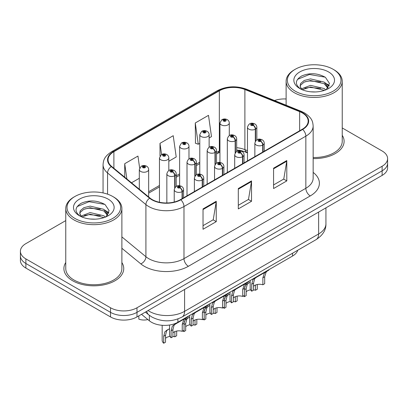 <?xml version="1.0" encoding="UTF-8"?>
<svg xmlns="http://www.w3.org/2000/svg" width="408" height="408" viewBox="0 0 408 408"><rect width="100%" height="100%" fill="white"/><g stroke="black" fill="none" stroke-linecap="round" stroke-linejoin="round"><path stroke-width="0.61" d="M247.477 152.862L245.529 152.072A24.939 14.397 0 0 0 239.022 150.19M297.738 250.242A18.707 10.802 180 0 1 292.526 256.056L177.908 322.228A18.707 10.802 180 0 1 149.359 320.79L141.515 314.323M65.764 262.538A29.927 17.279 0 0 0 63.893 268.551A29.927 17.279 0 0 0 72.66 280.765A29.927 17.279 0 0 0 105.274 284.514A29.927 17.279 0 0 0 123.752 268.551A29.927 17.279 0 0 0 121.88 262.538A29.927 17.279 0 0 1 123.752 268.551A29.927 17.279 0 0 1 105.274 284.514A29.927 17.279 0 0 1 72.66 280.765A29.927 17.279 0 0 1 63.893 268.551A29.927 17.279 0 0 1 65.764 262.538M302.318 112.945A19.951 11.521 180 0 1 308.162 121.089A19.951 11.521 180 0 1 302.318 129.234L180.458 199.594A19.951 11.521 180 0 1 150.001 198.053L111.654 166.433A19.951 11.521 180 0 1 108.049 159.824A19.951 11.521 180 0 1 113.888 151.679L219.336 90.8A19.951 11.521 180 0 1 244.887 89.51L299.656 111.654A19.951 11.521 180 0 1 302.318 112.945M302.67 112.741A20.451 11.806 0 0 0 299.941 111.415L245.172 89.276A20.451 11.806 0 0 0 218.984 90.602L113.536 151.475A20.451 11.806 0 0 0 111.246 166.597L149.593 198.217A20.451 11.806 0 0 0 180.81 199.792L302.67 129.438A20.451 11.806 0 0 0 302.67 112.741M65.764 220.601L25.877 243.627A18.707 10.802 0 0 0 20.4 251.267L20.4 260.431A18.707 10.802 0 0 0 25.877 268.066L110.532 316.94L110.532 312.355A18.707 10.802 0 0 0 136.986 312.355L382.123 170.83A18.707 10.802 0 0 0 387.6 163.19A18.707 10.802 0 0 1 382.123 170.83L136.986 312.355A18.707 10.802 0 0 1 110.532 312.355L25.877 263.486L110.532 312.355L110.532 307.775A18.707 10.802 0 0 0 136.986 307.775L382.123 166.245A18.707 10.802 0 0 0 387.6 158.61A18.707 10.802 0 0 0 382.123 150.975L342.236 127.949M20.4 255.847A18.707 10.802 0 0 0 25.877 263.486A18.707 10.802 0 0 1 20.4 255.847M203.031 208.906L203.031 229.27L216.255 221.636L216.255 201.272L203.031 208.906M203.031 225.66L213.216 219.779L216.204 201.95A4.988 2.882 -120 0 0 216.255 201.272M213.129 219.83L216.255 221.636M273.574 168.183L273.574 188.547L286.798 180.907L286.798 160.543L273.574 168.183M273.574 184.931L283.759 179.051L286.748 161.221A4.988 2.882 -120 0 0 286.798 160.543M283.672 179.102L286.798 180.907M238.303 188.547L238.303 208.911L251.527 201.272L251.527 180.907L238.303 188.547M238.303 205.295L248.487 199.415L251.476 181.585A4.988 2.882 -120 0 0 251.527 180.907M248.401 199.466L251.527 201.272M247.477 150.674L244.887 149.629A19.951 11.521 0 0 0 236.676 147.696M219.938 150.583A19.951 11.521 0 0 0 219.336 150.919L216.515 152.546M199.782 162.206L196.36 164.184M179.622 173.844L176.2 175.822M159.467 185.482L148.66 191.719M313.15 158.595A29.927 17.279 0 0 0 344.107 141.326A29.927 17.279 0 0 0 342.236 135.313A29.927 17.279 0 0 1 344.107 141.326A29.927 17.279 0 0 1 313.15 158.595M286.12 98.991A18.707 10.802 0 0 0 274.492 100.521M20.4 251.267A18.707 10.802 0 0 0 25.877 258.901L110.532 307.775M209.136 137.97L211.482 136.614L208.498 115.337L195.269 122.971L195.483 143.213M139.633 168.03L137.955 156.065L124.726 163.7L124.726 177.21M168.82 161.247L176.21 156.978L173.227 135.701L159.997 143.335L159.997 155.994M159.997 143.335L161.568 154.515M195.269 122.971L198.257 144.248L199.782 143.371M198.257 144.248L195.269 143.137M131.498 182.794L139.312 178.286M124.726 163.7L126.873 178.979M110.532 316.94A18.707 10.802 0 0 0 136.986 316.94L382.123 175.409A18.707 10.802 0 0 0 387.6 167.775L387.6 158.61M250.181 280.5L250.181 288.237A9.353 5.401 180 0 0 251.726 291.21L251.726 284.228L252.919 279.699L254.296 278.526L265.853 271.856L265.853 271.453M266.429 271.121L266.429 271.519L267.281 271.029L266.149 272.06L264.685 276.746L264.685 283.728L262.869 284.779L262.869 277.797L264.384 273.08L266.393 271.544M268.887 269.703L268.887 270.101L266.429 271.519M256.102 277.486L254.296 278.526L256.102 277.486L254.684 278.679L253.541 283.183L253.541 290.165L251.726 291.21M262.869 284.779A6.859 3.958 0 0 0 253.541 286.314M262.981 151.944L262.981 144.968A3.116 1.877 -122.2 0 0 260.686 141.204A1.561 0.898 0 0 0 260.636 139.959A1.561 0.898 0 0 0 258.432 139.959A1.561 0.898 0 0 0 258.432 141.234A1.561 0.898 0 0 0 260.59 141.26L259.957 140.862A0.622 0.362 180 0 1 259.095 140.852A0.622 0.362 180 0 1 258.912 140.597A0.622 0.362 180 0 1 259.294 140.265A0.622 0.362 180 0 1 259.978 140.342A0.622 0.362 180 0 1 260.156 140.597A0.622 0.362 180 0 1 259.993 140.842L260.686 141.204M260.59 141.26A3.116 1.719 62.1 0 1 262.696 145.136A4.677 2.698 180 0 1 256.229 145.054A4.677 2.698 180 0 1 254.857 143.142C256.056 139.306 258.499 138.195 262.196 139.806C263.517 140.643 264.19 141.755 264.211 143.142A4.677 2.698 180 0 1 262.981 144.968M262.696 152.113L262.696 145.136M244.601 287.252L245.54 285.182L250.181 282.127M257.305 284.493L257.305 289.211L255.49 290.261L255.49 285.039M244.346 295.474L244.346 296.692A9.353 5.401 180 0 1 243.601 295.902M248.722 282.968L246.916 284.009L248.722 282.968L247.304 284.162L246.162 288.665L246.162 295.647L244.346 296.692M255.49 290.261A6.859 3.958 0 0 0 253.541 289.843M250.614 289.864A6.859 3.958 0 0 0 246.162 291.796M255.602 140.928L255.602 129.066A3.116 1.877 -122.2 0 0 253.302 125.307A1.561 0.898 0 0 0 253.256 124.063A1.561 0.898 0 0 0 251.053 124.063A1.561 0.898 0 0 0 251.053 125.332A1.561 0.898 0 0 0 253.21 125.363L252.578 124.965A0.622 0.362 180 0 1 251.716 124.955A0.622 0.362 180 0 1 251.532 124.7A0.622 0.362 180 0 1 251.915 124.364A0.622 0.362 180 0 1 252.598 124.445A0.622 0.362 180 0 1 252.776 124.7A0.622 0.362 180 0 1 252.613 124.94L253.302 125.307M253.21 125.363A3.116 1.719 62.1 0 1 255.316 129.234A4.677 2.698 180 0 1 248.849 129.152A4.677 2.698 180 0 1 247.477 127.245C248.671 123.405 251.119 122.293 254.816 123.91C256.137 124.746 256.81 125.858 256.831 127.245A4.677 2.698 180 0 1 255.602 129.066M255.316 141.377L255.316 129.234M229.291 135.573L229.291 122.981A4.677 2.698 180 0 1 226.404 125.475A4.677 2.698 180 0 1 221.309 124.894A4.677 2.698 180 0 1 219.938 122.981L221.804 119.738A3.116 1.877 57.8 0 1 223.467 119.83A1.561 0.898 0 0 0 223.513 121.074A1.561 0.898 0 0 0 225.721 121.074A1.561 0.898 0 0 0 225.721 119.799A1.561 0.898 0 0 0 223.564 119.773L224.196 120.171A0.622 0.362 180 0 1 225.058 120.181A0.622 0.362 180 0 1 225.242 120.437A0.622 0.362 180 0 1 224.854 120.768A0.622 0.362 180 0 1 224.176 120.692A0.622 0.362 180 0 1 223.992 120.437A0.622 0.362 180 0 1 224.155 120.192L223.467 119.83M224.196 120.702L224.196 120.171M223.564 119.773A3.116 1.719 -117.9 0 0 222.105 119.564A3.116 1.719 -117.9 0 0 221.967 119.651M224.155 120.681L224.155 120.192M295.219 91.178A26.811 15.479 0 0 0 333.137 91.178A26.811 15.479 0 0 0 333.137 69.289L334.019 69.799A28.06 16.198 0 0 1 342.236 81.253A28.06 16.198 0 0 1 324.916 96.217A28.06 16.198 0 0 1 294.341 92.708A28.06 16.198 0 0 1 286.12 81.253A28.06 16.198 0 0 1 294.341 69.799L295.219 69.289A26.811 15.479 0 0 0 295.219 91.178M313.15 157.514A28.06 16.198 0 0 0 342.236 141.326L342.236 81.253M310.774 91.805L315.527 91.948M301.451 88.822L310.529 85.359L324.146 88.541L325.793 89.867M302.287 89.694L310.529 86.975L324.442 90.367M301.599 89.454L300.14 86.037A14.096 8.14 0 0 0 302.415 89.806M300.14 86.037L300.563 83.569L304.215 80.463L310.529 78.892L324.146 82.079L328.195 87.674M300.171 86.236L300.563 85.185L304.215 82.079L310.529 80.509L324.146 83.696L327.874 88.092M326.278 89.668L329.46 83.416L325.431 77.342C317.705 73.042 309.8 72.583 301.706 75.965C295.071 80.065 294.658 84.374 300.456 88.888L300.528 88.934M328.557 71.936A20.329 11.74 0 0 0 299.804 71.936A20.329 11.74 0 0 0 299.804 88.536A20.329 11.74 0 0 0 328.557 88.536A20.329 11.74 0 0 0 328.557 71.936M334.019 69.799L333.137 69.289A26.811 15.479 0 0 0 295.219 69.289M297.483 79.382L309.422 74.486L325.156 77.158M304.939 81.763L309.422 80.947L320.657 81.911M326.803 84.538L329.021 86.164M304.939 88.23L309.422 87.414L320.657 88.378M325.115 82.793L329.231 85.547M74.863 218.402A26.811 15.479 0 0 0 112.776 218.402A26.811 15.479 0 0 0 112.781 196.513L113.659 197.018A28.06 16.198 0 0 1 121.88 208.473A28.06 16.198 0 0 1 104.56 223.441A28.06 16.198 0 0 1 73.981 219.927A28.06 16.198 0 0 1 65.764 208.473A28.06 16.198 0 0 1 73.981 197.018L74.863 196.513A26.811 15.479 0 0 0 74.863 218.402M65.764 208.473L65.764 268.551A28.06 16.198 0 0 0 73.981 280.005A28.06 16.198 0 0 0 104.56 283.514A28.06 16.198 0 0 0 121.88 268.551L121.88 208.473M90.418 219.03L95.166 219.167M81.095 216.046L90.173 212.583L103.785 215.766L105.437 217.092M81.931 216.918L90.173 214.2L104.086 217.586M81.238 216.679L79.779 213.262A14.096 8.14 0 0 0 82.054 217.031M79.779 213.262L80.208 210.793L83.854 207.682L90.173 206.117L103.785 209.299L107.834 214.894M79.815 213.46L80.208 212.41L83.854 209.299L90.173 207.733L103.785 210.916L107.518 215.317M105.917 216.893L109.104 210.635L105.075 204.566C97.349 200.267 89.439 199.808 81.35 203.189C74.715 207.29 74.297 211.594 80.096 216.107L80.167 216.153M108.197 199.155A20.329 11.74 0 0 0 79.443 199.155A20.329 11.74 0 0 0 79.443 215.756A20.329 11.74 0 0 0 108.197 215.756A20.329 11.74 0 0 0 108.197 199.155M113.659 197.018L112.781 196.513A26.811 15.479 0 0 0 74.863 196.513M77.127 206.606L89.061 201.705L104.8 204.382M84.584 208.983L89.061 208.172L100.297 209.136M106.442 211.757L108.661 213.389M84.584 215.45L89.061 214.639L100.297 215.602M104.754 210.018L108.875 212.772M230.025 292.138L230.025 299.875A9.353 5.401 180 0 0 231.571 302.848L231.571 295.866L232.764 291.337L234.136 290.165L245.698 283.494L245.698 283.091M246.274 282.759L246.274 283.157L247.126 282.668L245.988 283.698L244.525 288.385L244.525 295.366L242.714 296.417L242.714 289.43L244.229 284.718L246.238 283.183M248.732 281.341L248.732 281.739L246.274 283.157M235.946 289.119L234.136 290.165L235.946 289.119L234.529 290.317L233.386 294.816L233.386 301.803L231.571 302.848M242.714 296.417A6.859 3.958 0 0 0 233.386 297.952M242.826 163.583L242.826 156.606A3.116 1.877 -122.2 0 0 240.526 152.842A1.561 0.898 0 0 0 240.48 151.597A1.561 0.898 0 0 0 238.277 151.597A1.561 0.898 0 0 0 238.277 152.873A1.561 0.898 0 0 0 240.429 152.898L239.797 152.5A0.622 0.362 180 0 1 238.935 152.49A0.622 0.362 180 0 1 238.751 152.235A0.622 0.362 180 0 1 239.139 151.904A0.622 0.362 180 0 1 239.817 151.98A0.622 0.362 180 0 1 240.001 152.235A0.622 0.362 180 0 1 239.838 152.48L240.526 152.842M240.429 152.898A3.116 1.719 62.1 0 1 242.536 156.774A4.677 2.698 180 0 1 236.069 156.692A4.677 2.698 180 0 1 234.702 154.78C235.895 150.945 238.343 149.833 242.041 151.445C243.362 152.281 244.03 153.393 244.055 154.78A4.677 2.698 180 0 1 242.826 156.606M242.536 163.751L242.536 156.774M209.865 303.776L209.865 311.513A9.353 5.401 180 0 0 211.41 314.486L211.41 307.505L212.609 302.976L213.981 301.803L225.537 295.132L225.537 294.729M226.114 294.397L226.114 294.795L226.965 294.306L225.833 295.336L224.369 300.023L224.369 307.005L222.554 308.055L222.554 301.068L224.069 296.356L226.078 294.821M228.572 292.98L228.572 293.377L226.114 294.795M215.786 300.757L213.981 301.803L215.786 300.757L214.368 301.956L213.226 306.454L213.226 313.441L211.41 314.486M222.554 308.055A6.859 3.958 0 0 0 213.226 309.585M222.666 175.221L222.666 168.244A3.116 1.877 -122.2 0 0 220.371 164.48A1.561 0.898 0 0 0 220.32 163.236A1.561 0.898 0 0 0 218.117 163.236A1.561 0.898 0 0 0 218.117 164.511A1.561 0.898 0 0 0 220.274 164.536L219.642 164.138A0.622 0.362 180 0 1 218.78 164.128A0.622 0.362 180 0 1 218.596 163.873A0.622 0.362 180 0 1 218.979 163.542A0.622 0.362 180 0 1 219.662 163.618A0.622 0.362 180 0 1 219.846 163.873A0.622 0.362 180 0 1 219.677 164.118L220.371 164.48M220.274 164.536A3.116 1.719 62.1 0 1 222.38 168.407A4.677 2.698 180 0 1 215.914 168.326A4.677 2.698 180 0 1 214.542 166.418C215.74 162.583 218.183 161.471 221.881 163.083C223.201 163.919 223.875 165.031 223.895 166.418A4.677 2.698 180 0 1 222.666 168.244M222.38 175.389L222.38 168.407M189.71 315.415L189.71 323.151A9.353 5.401 180 0 0 191.255 326.125L191.255 319.143L192.449 314.609L193.82 313.441L205.382 306.77L205.382 306.367M205.958 306.036L205.958 306.434L206.81 305.944L205.678 306.974L204.209 311.661L204.209 318.643L202.399 319.694L202.399 312.707L203.913 307.994L205.923 306.454M208.417 304.618L208.417 305.016L205.958 306.434M195.631 312.395L193.82 313.441L195.631 312.395L194.213 313.594L193.071 318.092L193.071 325.079L191.255 326.125M202.399 319.694A6.859 3.958 0 0 0 193.071 321.224M202.511 186.859L202.511 179.882A3.116 1.877 -122.2 0 0 200.211 176.118A1.561 0.898 0 0 0 200.165 174.874A1.561 0.898 0 0 0 197.962 174.874A1.561 0.898 0 0 0 197.962 176.149A1.561 0.898 0 0 0 200.114 176.174L199.481 175.777A0.622 0.362 180 0 1 198.619 175.766A0.622 0.362 180 0 1 198.441 175.511A0.622 0.362 180 0 1 198.824 175.18A0.622 0.362 180 0 1 199.502 175.256A0.622 0.362 180 0 1 199.685 175.511A0.622 0.362 180 0 1 199.522 175.756L200.211 176.118M200.114 176.174A3.116 1.719 62.1 0 1 202.22 180.045A4.677 2.698 180 0 1 195.753 179.964A4.677 2.698 180 0 1 194.386 178.056C195.58 174.221 198.028 173.109 201.725 174.721C203.046 175.557 203.714 176.669 203.74 178.056A4.677 2.698 180 0 1 202.511 179.882M202.22 187.027L202.22 180.045M169.549 325.023L169.549 334.79A9.353 5.401 180 0 0 171.095 337.763L171.095 330.781L172.293 326.247L173.665 325.079L185.222 318.408L185.222 318.005M185.798 317.674L185.798 318.072L186.65 317.582L185.518 318.612L184.054 323.299L184.054 330.281L182.238 331.327L182.238 324.345L183.753 319.632L185.762 318.092M188.256 316.256L188.256 316.654L185.798 318.072M175.471 324.034L173.665 325.079L175.471 324.034L174.053 325.232L172.91 329.73L172.91 336.712L171.095 337.763M182.238 331.327A6.859 3.958 0 0 0 172.91 332.862M182.351 198.497L182.351 191.52A3.116 1.877 -122.2 0 0 180.055 187.756A1.561 0.898 0 0 0 180.005 186.512A1.561 0.898 0 0 0 177.801 186.512A1.561 0.898 0 0 0 177.801 187.787A1.561 0.898 0 0 0 179.959 187.813L179.326 187.415A0.622 0.362 180 0 1 178.464 187.405A0.622 0.362 180 0 1 178.281 187.15A0.622 0.362 180 0 1 178.663 186.818A0.622 0.362 180 0 1 179.347 186.895A0.622 0.362 180 0 1 179.53 187.15A0.622 0.362 180 0 1 179.362 187.394L180.055 187.756M179.959 187.813A3.116 1.719 62.1 0 1 182.065 191.684A4.677 2.698 180 0 1 175.598 191.602A4.677 2.698 180 0 1 174.226 189.695C175.425 185.859 177.868 184.748 181.565 186.359C182.886 187.196 183.559 188.307 183.58 189.695A4.677 2.698 180 0 1 182.351 191.52M182.065 198.665L182.065 191.684M209.136 147.206L209.136 134.62A4.677 2.698 180 0 1 206.249 137.114A4.677 2.698 180 0 1 201.154 136.532A4.677 2.698 180 0 1 199.782 134.62L201.649 131.376A3.116 1.877 57.8 0 1 203.311 131.468A1.561 0.898 0 0 0 203.357 132.712A1.561 0.898 0 0 0 205.561 132.712A1.561 0.898 0 0 0 205.561 131.437A1.561 0.898 0 0 0 203.403 131.412L204.036 131.809A0.622 0.362 180 0 1 204.898 131.82A0.622 0.362 180 0 1 205.081 132.075A0.622 0.362 180 0 1 204.699 132.406A0.622 0.362 180 0 1 204.015 132.33A0.622 0.362 180 0 1 203.837 132.075A0.622 0.362 180 0 1 204 131.83L203.311 131.468M204.036 132.34L204.036 131.809M203.403 131.412A3.116 1.719 -117.9 0 0 201.95 131.203A3.116 1.719 -117.9 0 0 201.812 131.289M204 132.32L204 131.83M188.975 158.845L188.975 146.258A4.677 2.698 180 0 1 186.089 148.752A4.677 2.698 180 0 1 180.994 148.17A4.677 2.698 180 0 1 179.622 146.258L181.489 143.014A3.116 1.877 57.8 0 1 183.151 143.106A1.561 0.898 0 0 0 183.197 144.35A1.561 0.898 0 0 0 185.405 144.35A1.561 0.898 0 0 0 185.405 143.075A1.561 0.898 0 0 0 183.248 143.05L183.881 143.448A0.622 0.362 180 0 1 184.742 143.458A0.622 0.362 180 0 1 184.926 143.713A0.622 0.362 180 0 1 184.538 144.044A0.622 0.362 180 0 1 183.86 143.968A0.622 0.362 180 0 1 183.677 143.713A0.622 0.362 180 0 1 183.84 143.468L183.151 143.106M183.881 143.978L183.881 143.448M183.248 143.05A3.116 1.719 -117.9 0 0 181.79 142.841A3.116 1.719 -117.9 0 0 181.652 142.928M183.84 143.958L183.84 143.468M168.82 170.483L168.82 157.896A4.677 2.698 180 0 1 165.934 160.39A4.677 2.698 180 0 1 160.839 159.803A4.677 2.698 180 0 1 159.467 157.896L161.333 154.652A3.116 1.877 57.8 0 1 162.996 154.744A1.561 0.898 0 0 0 163.042 155.989A1.561 0.898 0 0 0 165.245 155.989A1.561 0.898 0 0 0 165.245 154.714A1.561 0.898 0 0 0 163.088 154.688L163.72 155.086A0.622 0.362 180 0 1 164.582 155.096A0.622 0.362 180 0 1 164.766 155.351A0.622 0.362 180 0 1 164.383 155.683A0.622 0.362 180 0 1 163.7 155.606A0.622 0.362 180 0 1 163.521 155.351A0.622 0.362 180 0 1 163.684 155.106L162.996 154.744M163.72 155.616L163.72 155.086M163.088 154.688A3.116 1.719 -117.9 0 0 161.634 154.479A3.116 1.719 -117.9 0 0 161.497 154.566M163.684 155.596L163.684 155.106M138.837 315.869L138.837 319.138A9.353 5.401 180 0 0 147.849 319.546M148.66 196.947L148.66 169.534A4.677 2.698 180 0 1 145.773 172.028A4.677 2.698 180 0 1 140.678 171.442A4.677 2.698 180 0 1 139.312 169.534L141.173 166.291A3.116 1.877 57.8 0 1 142.836 166.382A1.561 0.898 0 0 0 142.882 167.627A1.561 0.898 0 0 0 145.09 167.627A1.561 0.898 0 0 0 145.09 166.352A1.561 0.898 0 0 0 142.933 166.326L143.565 166.724A0.622 0.362 180 0 1 144.427 166.734A0.622 0.362 180 0 1 144.611 166.989A0.622 0.362 180 0 1 144.223 167.321A0.622 0.362 180 0 1 143.545 167.244A0.622 0.362 180 0 1 143.361 166.989A0.622 0.362 180 0 1 143.524 166.744L142.836 166.382M143.565 167.255L143.565 166.724M142.933 166.326A3.116 1.719 -117.9 0 0 141.474 166.117A3.116 1.719 -117.9 0 0 141.336 166.204M143.524 167.234L143.524 166.744M224.441 298.891L225.384 296.82L230.025 293.76M237.145 296.132L237.145 300.849L235.334 301.9L235.334 296.677M224.191 307.112L224.191 308.331A9.353 5.401 180 0 1 223.441 307.54M228.567 294.607L226.756 295.647L228.567 294.607L227.149 295.8L226.001 300.303L226.001 307.285L224.191 308.331M235.334 301.9A6.859 3.958 0 0 0 233.386 301.481M230.459 301.502A6.859 3.958 0 0 0 226.001 303.435M235.447 152.561L235.447 140.704A3.116 1.877 -122.2 0 0 233.147 136.945A1.561 0.898 0 0 0 233.101 135.701A1.561 0.898 0 0 0 230.892 135.701A1.561 0.898 0 0 0 230.892 136.971A1.561 0.898 0 0 0 233.05 137.001L232.417 136.604A0.622 0.362 180 0 1 231.555 136.593A0.622 0.362 180 0 1 231.372 136.338A0.622 0.362 180 0 1 231.759 136.002A0.622 0.362 180 0 1 232.438 136.083A0.622 0.362 180 0 1 232.621 136.338A0.622 0.362 180 0 1 232.458 136.578L233.147 136.945M233.05 137.001A3.116 1.719 62.1 0 1 235.156 140.872A4.677 2.698 180 0 1 228.689 140.791A4.677 2.698 180 0 1 227.322 138.883C228.516 135.043 230.964 133.931 234.656 135.548C235.977 136.379 236.65 137.496 236.676 138.883A4.677 2.698 180 0 1 235.447 140.704M235.156 153.015L235.156 140.872M204.286 310.529L205.224 308.458L209.865 305.398M216.99 307.77L216.99 312.487L215.174 313.538L215.174 308.315M204.031 318.75L204.031 319.969A9.353 5.401 180 0 1 203.286 319.178M208.406 306.245L206.601 307.285L208.406 306.245L206.989 307.438L205.846 311.942L205.846 318.923L204.031 319.969M215.174 313.538A6.859 3.958 0 0 0 213.226 313.12M210.299 313.14A6.859 3.958 0 0 0 205.846 315.073M215.286 164.2L215.286 152.342A3.116 1.877 -122.2 0 0 212.986 148.583A1.561 0.898 0 0 0 212.94 147.339A1.561 0.898 0 0 0 210.737 147.339A1.561 0.898 0 0 0 210.737 148.609A1.561 0.898 0 0 0 212.894 148.639L212.262 148.242A0.622 0.362 180 0 1 211.4 148.226A0.622 0.362 180 0 1 211.216 147.976A0.622 0.362 180 0 1 211.599 147.64A0.622 0.362 180 0 1 212.282 147.721A0.622 0.362 180 0 1 212.461 147.976A0.622 0.362 180 0 1 212.298 148.216L212.986 148.583M212.894 148.639A3.116 1.719 62.1 0 1 215.001 152.51A4.677 2.698 180 0 1 208.534 152.429A4.677 2.698 180 0 1 207.162 150.521C208.355 146.681 210.803 145.569 214.501 147.186C215.822 148.017 216.495 149.129 216.515 150.521A4.677 2.698 180 0 1 215.286 152.342M215.001 164.654L215.001 152.51M184.125 322.167L185.069 320.096L189.71 317.036M196.829 319.408L196.829 324.125L195.019 325.176L195.019 319.954M183.875 330.383L183.875 331.607A9.353 5.401 180 0 1 183.126 330.817M188.251 317.883L186.441 318.923L188.251 317.883L186.833 319.076L185.686 323.58L185.686 330.562L183.875 331.607M195.019 325.176A6.859 3.958 0 0 0 193.071 324.758M190.143 324.773A6.859 3.958 0 0 0 185.686 326.711M195.131 175.838L195.131 163.98A3.116 1.877 -122.2 0 0 192.831 160.222A1.561 0.898 0 0 0 192.785 158.977A1.561 0.898 0 0 0 190.577 158.977A1.561 0.898 0 0 0 190.577 160.247A1.561 0.898 0 0 0 192.734 160.278L192.102 159.88A0.622 0.362 180 0 1 191.24 159.865A0.622 0.362 180 0 1 191.056 159.615A0.622 0.362 180 0 1 191.444 159.278A0.622 0.362 180 0 1 192.122 159.36A0.622 0.362 180 0 1 192.306 159.615A0.622 0.362 180 0 1 192.143 159.854L192.831 160.222M192.734 160.278A3.116 1.719 62.1 0 1 194.84 164.149A4.677 2.698 180 0 1 188.374 164.067A4.677 2.698 180 0 1 187.007 162.16C188.2 158.319 190.648 157.208 194.341 158.819C195.661 159.656 196.335 160.767 196.36 162.16A4.677 2.698 180 0 1 195.131 163.98M194.84 176.287L194.84 164.149M162.17 325.293L162.17 340.272A9.353 5.401 180 0 0 163.715 343.245L163.715 336.263L164.909 331.735L169.549 328.675M176.674 331.046L176.674 335.764L174.859 336.814L174.859 331.592M168.091 329.516L166.286 330.562L168.091 329.516L166.673 330.715L165.531 335.213L165.531 342.2L163.715 343.245M174.859 336.814A6.859 3.958 0 0 0 172.91 336.396M169.983 336.411A6.859 3.958 0 0 0 165.531 338.349M174.971 187.476L174.971 175.619A3.116 1.877 -122.2 0 0 172.671 171.86A1.561 0.898 0 0 0 172.625 170.615A1.561 0.898 0 0 0 170.422 170.615A1.561 0.898 0 0 0 170.422 171.885A1.561 0.898 0 0 0 172.579 171.916L171.946 171.518A0.622 0.362 180 0 1 171.085 171.503A0.622 0.362 180 0 1 170.901 171.248A0.622 0.362 180 0 1 171.284 170.916A0.622 0.362 180 0 1 171.967 170.998A0.622 0.362 180 0 1 172.145 171.248A0.622 0.362 180 0 1 171.982 171.493L172.671 171.86M172.579 171.916A3.116 1.719 62.1 0 1 174.685 175.787A4.677 2.698 180 0 1 168.218 175.705A4.677 2.698 180 0 1 166.846 173.798C168.045 169.958 170.488 168.846 174.185 170.457C175.506 171.294 176.179 172.406 176.2 173.798A4.677 2.698 180 0 1 174.971 175.619M174.685 187.925L174.685 175.787M292.526 253.246L292.526 256.056M149.359 315.338L149.359 320.79M177.908 318.959L177.908 322.228M313.15 172.4A31.176 17.998 180 0 1 310.253 195.927L188.394 266.286A6.237 3.601 60 0 1 183.983 258.647L305.847 188.292A24.939 14.397 0 0 0 313.15 178.107L313.15 125.975A24.939 14.397 180 0 1 305.847 136.16A6.237 3.601 -120 0 0 302.67 129.438M188.394 266.286A31.176 17.998 180 0 1 144.304 266.286A31.176 17.998 180 0 1 140.811 263.879L121.88 248.273M149.593 198.217A6.237 4.172 129.5 0 0 145.916 204.592L145.916 256.724A24.939 14.397 0 0 0 148.711 258.647A24.939 14.397 0 0 0 183.983 258.647L183.983 206.514A24.939 14.397 180 0 1 145.916 204.592L107.569 172.972A24.939 14.397 180 0 1 103.056 164.715L103.056 192.923M313.15 125.975C312.747 121.691 312.355 118.126 304.557 112.939L301.277 111.348A6.237 2.922 112 0 0 299.941 111.415M301.277 111.348L246.509 89.209C236.181 85.552 226.379 86.083 217.097 90.8A6.237 3.601 60 0 1 218.984 90.602M113.536 151.475A6.237 3.601 -120 0 0 111.654 151.679C104.091 156.636 103.403 160.369 103.056 164.715M111.246 166.597A6.237 4.172 129.5 0 0 107.569 172.972L107.569 194.167M246.509 89.209A6.237 2.922 112 0 0 245.172 89.276M180.81 199.792A6.237 3.601 60 0 1 183.983 206.514L305.847 136.16L305.847 188.292A6.237 3.601 60 0 0 310.253 195.927M247.477 152.449L246.886 152.209A11.847 5.549 -68 0 1 244.887 149.629L244.887 89.51M219.336 90.8L219.336 150.919A11.847 6.839 60 0 1 217.321 153.5L216.515 153.964M136.986 307.775L136.986 316.94M382.123 166.245L382.123 175.409M25.877 258.901L25.877 268.066M121.88 236.905L145.916 256.724A6.237 4.172 -50.5 0 1 140.811 263.879M299.656 111.654L299.656 130.774M113.888 151.679L113.888 168.274M238.303 189.19L251.476 181.585M273.574 168.825L286.748 161.221M203.031 209.554L216.204 201.95M148.058 310.549A24.939 14.397 0 0 0 149.328 311.34A24.939 14.397 0 0 0 184.6 311.34L318.633 233.957A24.939 14.397 0 0 0 325.936 223.773C326.12 229.964 322.825 235.263 316.052 239.664L182.019 317.047A12.47 7.201 60 0 0 184.6 311.34L184.6 289.445M318.633 212.063L318.633 233.957A12.47 7.201 60 0 1 316.052 239.664M146.727 311.314A12.47 8.339 129.5 0 0 148.818 314.91L145.391 312.084M262.869 277.797L264.685 276.746M251.726 284.228L253.541 283.183M244.525 289.609L246.162 288.665M242.714 289.43L244.525 288.385M231.571 295.866L233.386 294.816M222.554 301.068L224.369 300.023M211.41 307.505L213.226 306.454M202.399 312.707L204.209 311.661M191.255 319.143L193.071 318.092M182.238 324.345L184.054 323.299M171.095 330.781L172.91 329.73M224.369 301.247L226.001 300.303M204.209 312.885L205.846 311.942M184.054 324.523L185.686 323.58M163.715 336.263L165.531 335.213M217.097 90.8L111.654 151.679M246.886 152.209L236.676 149.94M219.938 152.23L217.321 153.5M199.782 163.628L196.36 165.602M179.622 175.267L176.2 177.24M159.467 186.905L148.66 193.142M182.019 317.047C171.982 322.09 161.945 322.09 151.914 317.047L148.818 314.91M325.936 223.773L325.936 207.845M254.857 156.636L254.857 143.142M264.211 151.235L264.211 143.142M247.477 160.895L247.477 127.245M256.831 139.832L256.831 127.245M229.291 122.981C229.27 121.594 228.597 120.482 227.276 119.646C225.563 118.759 223.839 118.733 222.105 119.564M219.938 162.445L219.938 122.981M286.12 105.223L286.12 81.253M234.702 168.274L234.702 154.78M244.055 162.874L244.055 154.78M214.542 179.913L214.542 166.418M223.895 174.512L223.895 166.418M194.386 191.551L194.386 178.056M203.74 186.15L203.74 178.056M174.226 202.031L174.226 189.695M183.58 197.788L183.58 189.695M209.136 134.62C209.115 133.232 208.442 132.121 207.121 131.284C205.403 130.397 203.679 130.371 201.95 131.203M199.782 174.083L199.782 134.62M188.975 146.258C188.955 144.871 188.282 143.759 186.961 142.922C185.247 142.035 183.524 142.01 181.79 142.841M179.622 185.722L179.622 146.258M168.82 157.896C168.8 156.509 168.127 155.397 166.806 154.561C165.092 153.673 163.363 153.648 161.634 154.479M159.467 202.261L159.467 157.896M148.66 169.534C148.639 168.147 147.966 167.035 146.645 166.199C144.932 165.311 143.208 165.286 141.474 166.117M139.312 189.236L139.312 169.534M227.322 172.533L227.322 138.883M236.676 151.47L236.676 138.883M207.162 184.171L207.162 150.521M216.515 163.108L216.515 150.521M187.007 195.809L187.007 162.16M196.36 174.746L196.36 162.16M166.846 202.96L166.846 173.798M176.2 186.385L176.2 173.798"/></g></svg>
